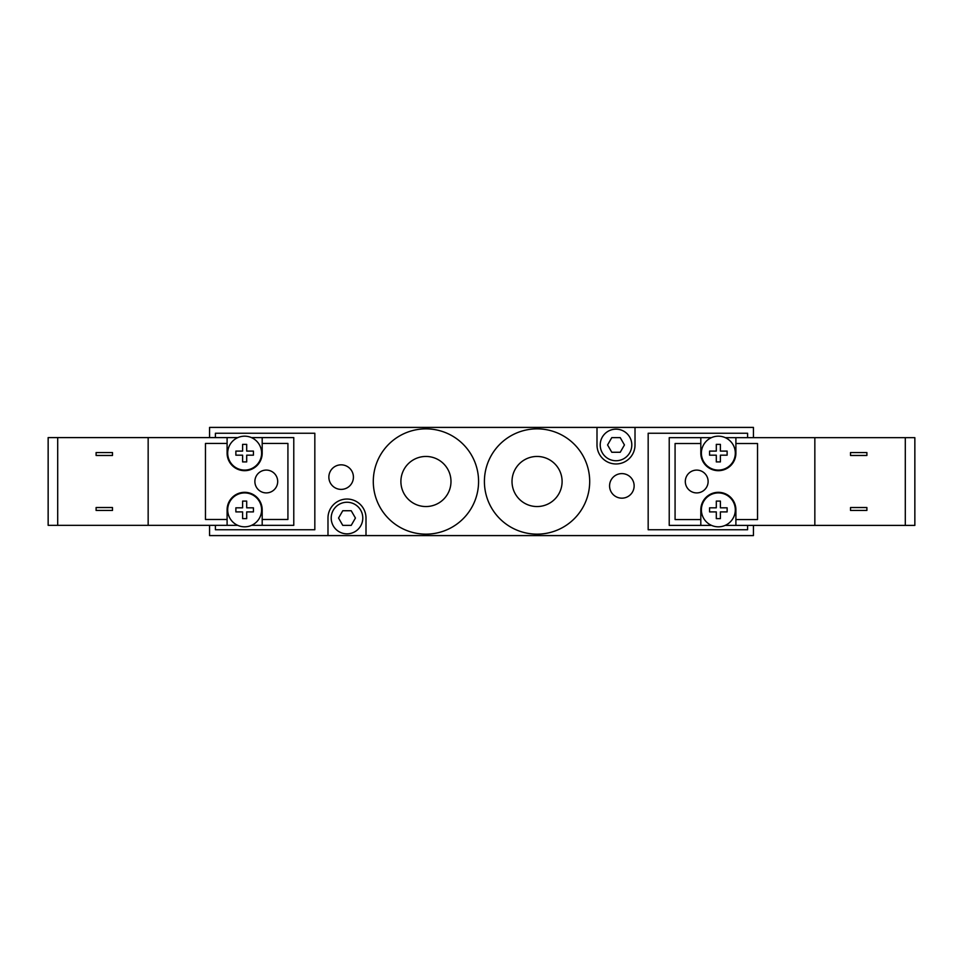 <?xml version="1.0" encoding="UTF-8"?>
<svg xmlns="http://www.w3.org/2000/svg" width="963" height="963" viewBox="0 0 963 963"><rect width="100%" height="100%" fill="white"/><g stroke="black" fill="none" stroke-linecap="round" stroke-linejoin="round"><path stroke-width="1.44" d="M353.421 477.118A12.278 12.278 0 0 1 335.004 487.747A12.278 12.278 0 0 1 335.004 466.477A12.278 12.278 0 0 1 353.421 477.118M634.135 485.882A12.278 12.278 0 0 1 615.718 496.523A12.278 12.278 0 0 1 615.718 475.253A12.278 12.278 0 0 1 634.135 485.882M450.985 481.5A25.05 25.05 0 0 1 413.416 503.192A25.05 25.05 0 0 1 413.416 459.808A25.05 25.05 0 0 1 450.985 481.5M562.103 481.5A25.05 25.05 0 0 1 524.534 503.192A25.05 25.05 0 0 1 524.534 459.808A25.05 25.05 0 0 1 562.103 481.5M478.575 481.5A52.628 52.628 0 0 1 399.621 527.086A52.628 52.628 0 0 1 399.621 435.914A52.628 52.628 0 0 1 478.575 481.5M589.693 481.5A52.628 52.628 0 0 1 510.739 527.086A52.628 52.628 0 0 1 510.739 435.914A52.628 52.628 0 0 1 589.693 481.5M747.589 437.671L747.589 433.254L648.171 433.254L648.171 529.746L747.589 529.746L747.589 525.401M635.014 427.403L635.014 444.954A19.007 19.007 0 0 1 616.007 463.961A19.007 19.007 0 0 1 597 444.954L597 427.403L753.439 427.403L753.439 437.671M753.439 525.401L753.439 535.597L327.986 535.597L327.986 518.046A19.007 19.007 0 0 1 346.993 499.039A19.007 19.007 0 0 1 366 518.046L366 535.597M215.411 437.599L215.411 433.254L314.829 433.254L314.829 529.746L215.411 529.746L215.411 525.329M597 427.403L209.561 427.403L209.561 437.599M209.561 525.329L209.561 535.597L327.986 535.597M611.782 437.635L620.232 437.635L624.445 444.954L620.232 452.261L611.782 452.261L607.569 444.954L611.782 437.635M342.768 510.739L351.218 510.739L355.431 518.046L351.218 525.365L342.768 525.365L338.555 518.046L342.768 510.739M631.8 444.954A15.793 15.793 0 0 1 608.11 458.629A15.793 15.793 0 0 1 608.11 431.28A15.793 15.793 0 0 1 631.8 444.954M362.786 518.046A15.793 15.793 0 0 1 339.096 531.72A15.793 15.793 0 0 1 339.096 504.371A15.793 15.793 0 0 1 362.786 518.046M266.282 492.9A11.4 11.4 0 0 1 256.411 475.794A11.4 11.4 0 0 1 276.164 475.794A11.4 11.4 0 0 1 266.282 492.9M242.604 511.907L235.875 511.907L242.604 511.907L242.604 518.636L246.697 518.636L242.604 518.636M235.875 511.907L235.875 507.814L242.604 507.814L235.875 507.814M242.604 507.814L242.604 501.097L246.697 501.097L242.604 501.097M246.697 501.097L246.697 507.814L253.425 507.814L246.697 507.814M246.697 511.907L253.425 511.907L246.697 511.907L246.697 518.636M253.425 507.814L253.425 511.907M242.604 455.186L235.875 455.186L242.604 455.186L242.604 461.903L246.697 461.903L242.604 461.903M235.875 455.186L235.875 451.093L242.604 451.093L235.875 451.093M242.604 451.093L242.604 444.364L246.697 444.364L242.604 444.364M246.697 444.364L246.697 451.093L253.425 451.093L246.697 451.093M246.697 455.186L253.425 455.186L246.697 455.186L246.697 461.903M253.425 451.093L253.425 455.186M244.65 436.179A16.961 16.961 0 0 0 232.817 465.285A16.961 16.961 0 0 0 260.359 459.52A16.961 16.961 0 0 0 244.65 436.179M244.65 526.821A16.961 16.961 0 0 1 229.964 501.386A16.961 16.961 0 0 1 259.336 501.386A16.961 16.961 0 0 1 244.65 526.821M96.107 507.525L112.478 507.525L112.478 510.45L96.107 510.45L96.107 507.525M112.478 455.475L96.107 455.475L96.107 452.55L112.478 452.55L112.478 455.475M57.696 437.599L48.15 437.599L48.15 525.329L57.696 525.329L57.696 437.599L148.158 437.599L148.158 525.329L57.696 525.329M227.099 443.449L227.099 453.14A17.539 17.539 0 0 0 244.65 470.678A17.539 17.539 0 0 0 262.189 453.14L262.189 443.449L287.925 443.449L287.925 519.478L262.189 519.478L262.189 509.86A17.539 17.539 0 0 0 244.65 492.322A17.539 17.539 0 0 0 227.099 509.86L227.099 519.478L205.468 519.478L205.468 443.449L227.099 443.449L227.099 437.599L148.158 437.599M227.099 437.599L237.849 437.599M251.451 437.599L262.189 437.599L262.189 443.449M262.189 519.478L262.189 525.329L293.775 525.329L293.775 437.599L262.189 437.599M237.68 525.329L227.099 525.329L227.099 519.478M227.099 525.329L148.158 525.329M262.189 525.329L251.62 525.329M696.718 470.1A11.4 11.4 0 0 1 706.589 487.206A11.4 11.4 0 0 1 686.836 487.206A11.4 11.4 0 0 1 696.718 470.1M720.396 451.093L727.125 451.093L720.396 451.093L720.396 444.364L716.303 444.364L720.396 444.364M727.125 451.093L727.125 455.186L720.396 455.186L727.125 455.186M720.396 455.186L720.396 461.903L716.303 461.903L720.396 461.903M716.303 461.903L716.303 455.186L709.575 455.186L716.303 455.186M716.303 451.093L709.575 451.093L716.303 451.093L716.303 444.364M709.575 455.186L709.575 451.093M720.396 507.814L727.125 507.814L720.396 507.814L720.396 501.097L716.303 501.097L720.396 501.097M727.125 507.814L727.125 511.907L720.396 511.907L727.125 511.907M720.396 511.907L720.396 518.636L716.303 518.636L720.396 518.636M716.303 518.636L716.303 511.907L709.575 511.907L716.303 511.907M716.303 507.814L709.575 507.814L716.303 507.814L716.303 501.097M709.575 511.907L709.575 507.814M718.35 526.821A16.961 16.961 0 0 0 730.183 497.715A16.961 16.961 0 0 0 702.641 503.48A16.961 16.961 0 0 0 718.35 526.821M718.35 436.179A16.961 16.961 0 0 1 733.036 461.614A16.961 16.961 0 0 1 703.664 461.614A16.961 16.961 0 0 1 718.35 436.179M866.893 455.475L850.522 455.475L850.522 452.55L866.893 452.55L866.893 455.475M850.522 507.525L866.893 507.525L866.893 510.45L850.522 510.45L850.522 507.525M905.304 525.401L914.85 525.401L914.85 437.671L905.304 437.671L905.304 525.401L814.842 525.401L814.842 437.671L905.304 437.671M735.901 519.551L735.901 509.86A17.539 17.539 0 0 0 718.35 492.322A17.539 17.539 0 0 0 700.811 509.86L700.811 519.551L675.075 519.551L675.075 443.522L700.811 443.522L700.811 453.14A17.539 17.539 0 0 0 718.35 470.678A17.539 17.539 0 0 0 735.901 453.14L735.901 443.522L757.532 443.522L757.532 519.551L735.901 519.551L735.901 525.401L814.842 525.401M735.901 525.401L725.151 525.401M711.549 525.401L700.811 525.401L700.811 519.551M700.811 443.522L700.811 437.671L669.225 437.671L669.225 525.401L700.811 525.401M725.32 437.671L735.901 437.671L735.901 443.522M735.901 437.671L814.842 437.671M700.811 437.671L711.38 437.671"/></g></svg>

